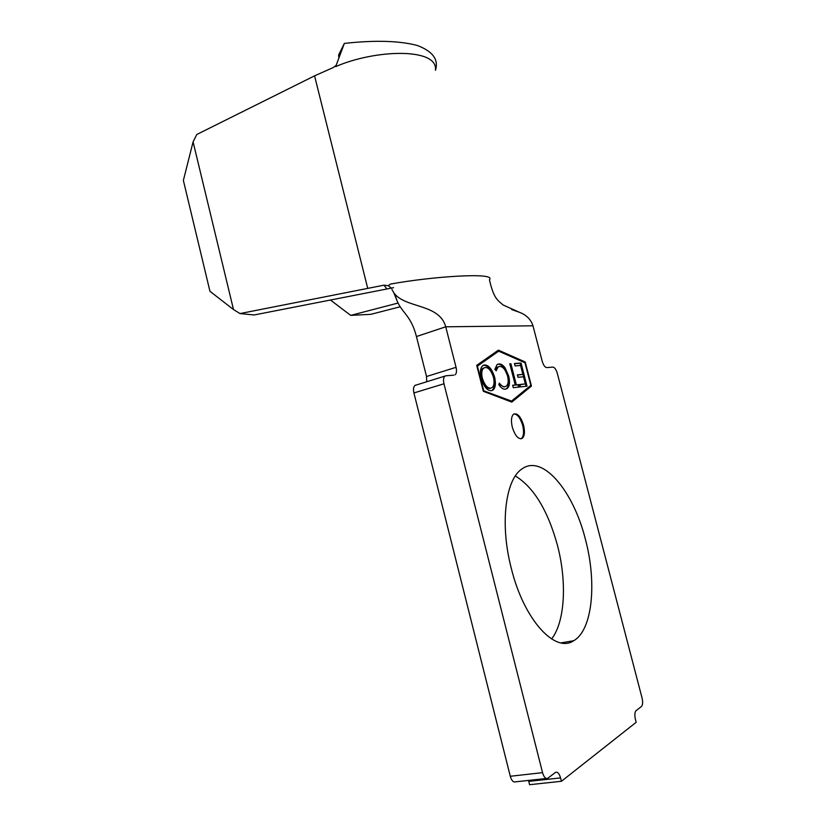 <?xml version="1.0" encoding="UTF-8"?>
<svg xmlns="http://www.w3.org/2000/svg" width="826" height="826" viewBox="0 0 826 826"><rect width="100%" height="100%" fill="white"/><g stroke="black" fill="none" stroke-linecap="round" stroke-linejoin="round"><path stroke-width="1.24" d="M512.306 427.197C510.85 420.702 511.294 416.345 513.627 414.136C517.479 412.835 520.793 416.552 523.591 425.276C525.068 431.771 524.613 436.138 522.259 438.379C518.439 439.669 515.125 435.952 512.306 427.197M514.02 413.898C517.592 414.311 520.483 418.183 522.693 425.514C524.169 432.008 523.715 436.376 521.351 438.616L520.958 438.854M515.341 475.962C533.803 487.309 547.845 510.458 557.467 545.397C567.018 581.618 565.139 621.637 551.603 638.973M511.325 568.464C499.647 523.973 505.481 479.152 522.094 468.869C542.537 453.97 573.337 490.758 585.417 539.378C596.981 582.351 592.645 629.959 573.729 640.708C555.165 653.686 523.818 619.603 511.325 568.464M505.429 389.16C503.323 389.48 501.103 387.983 498.78 384.689L499.389 383.14C501.299 385.742 503.127 386.929 504.851 386.692L506.235 386.165C508.248 384.596 508.692 381.22 507.577 376.047C505.45 369.563 502.776 366.352 499.565 366.424L498.037 366.992L496.209 370.771L494.846 369.408L497.025 364.658L498.935 363.977C500.866 363.719 502.9 364.989 505.027 367.776L508.733 376.109C510.096 382.335 509.59 386.454 507.226 388.478L505.429 389.16M521.03 363.037L527.019 386.186L520.494 386.898L519.874 384.493L525.346 383.914L523.498 376.78L518.016 377.286L517.396 374.89L522.889 374.395L520.576 365.484L515.073 365.897L514.453 363.502L521.03 363.037L520.153 363.306L526.1 386.279M483.644 390.461L477.407 366.114L498.667 351.174L524.975 362.759L530.829 385.36L511.521 401.085L483.169 390.595M516.353 384.864L518.934 384.586L519.554 386.991L513.276 387.673L512.647 385.246L515.259 384.978L509.797 363.832L510.902 363.75L516.353 384.864L515.465 385.123L518.934 384.586M494.609 377.121C496.023 383.594 495.486 387.91 492.998 390.068L491.356 390.708C487.257 390.801 483.86 386.713 481.166 378.453C479.792 372.061 480.319 367.807 482.745 365.66L484.645 364.968C488.703 365.092 492.017 369.15 494.609 377.121L493.711 377.399C495.115 383.863 494.578 388.179 492.089 390.337L491.491 390.688M511.79 402.117L483.355 391.317L476.705 365.35L498.398 350.141L525.212 361.984L531.448 386.062L511.79 402.117M546.358 778.474L515.486 781.84C513.328 782.511 511.593 780.653 510.282 776.264L413.919 392.949C413.124 389.304 413.465 386.795 414.951 385.422L445.875 375.799L453.908 375.149M444.884 376.181C443.448 377.554 443.149 380.084 443.965 383.78L413.919 392.949M510.282 776.264L542.548 772.651L443.965 383.78M542.548 772.651C543.88 777.101 545.594 778.99 547.679 778.329L555.588 772.331C557.612 771.69 559.274 773.549 560.575 777.906L528.754 781.365L528.485 780.425M511.697 309.564L519.337 312.259C526.348 314.882 530.901 319.404 532.976 325.805L542.217 361.282C543.425 365.237 544.933 367.343 546.74 367.601L552.883 367.105C554.649 367.353 556.125 369.428 557.302 373.311L642.06 697.991C642.979 702.162 642.773 705.012 641.43 706.529L636.082 710.628C634.709 712.177 634.482 715.089 635.411 719.363L636.175 722.296L561.432 781.282L560.575 777.906M426.743 381.777L426.526 376.511L456.055 367.322L445.73 326.797L532.976 325.805M456.055 367.322C456.861 370.936 456.571 373.414 455.188 374.746M435.436 69.973C437.935 47.454 374.89 49.415 335.666 66.638L344.349 43.406L338.608 54.981L338.897 57.975M435.447 70.303C438.854 59.606 432.783 51.326 417.244 45.451C399.185 40.732 374.88 40.051 344.349 43.406M193.088 141.876L183.372 180.44L209.949 291.289L233.5 309.554L193.088 141.876L196.764 134.504L314.561 75.847L332.992 67.67L336.11 65.44M330.328 299.931L350.699 315.377L370.853 314.324L400.187 306.787M398.07 303.049L350.699 315.377M233.5 309.554L239.984 313.57L254.171 314.964L393.568 287.675M426.526 376.511L416.438 336.543C410.987 315.377 402.396 313.405 397.182 301.118L395.251 295.594M528.754 781.365L529.59 784.7L561.432 781.282M414.951 385.422L415.963 385.03M391.896 289.389L393.837 292.827C405.039 308.583 439.277 303.235 445.73 326.797L416.438 336.543M489.55 279.549C496.106 272.177 432.638 276.349 390.388 284.082L388.251 285.703L390.781 287.603M386.774 288.811L383.997 285.176L239.984 313.57M383.997 285.176L388.251 285.703M530.416 385.701L530.571 386.32L511.387 401.963M497.81 350.554L524.407 362.511M476.901 366.114L498.667 351.174M511.521 401.085L510.623 401.343L483.251 390.935M524.334 362.242L525.212 361.984M530.571 386.32L531.448 386.062M519.915 384.658L525.346 383.914M517.437 375.066L522.889 374.395M514.505 363.698L520.153 363.306M518.047 384.854L518.625 387.095M512.698 385.412L515.259 384.978M509.859 364.029L510.902 363.75M510.014 364.018L515.465 385.123M499.007 384.111L503.953 386.96L504.851 386.692M503.953 386.96L504.913 386.692M498.45 366.734L497.138 367.26L495.517 370.079M497.634 364.297L498.935 363.977M498.037 364.245C499.978 363.998 502.012 365.268 504.139 368.045L505.027 367.776M504.139 368.045L507.845 376.377L508.733 376.109M507.845 376.377C509.198 382.603 508.702 386.723 506.328 388.736L505.677 389.118M483.344 365.298L484.645 364.968M483.737 365.247C487.794 365.371 491.119 369.418 493.711 377.399M484.212 367.776L482.807 368.365C480.794 370.027 480.34 373.445 481.455 378.618C483.654 385.226 486.411 388.509 489.746 388.468L490.685 388.189M482.374 378.349C484.573 384.947 487.33 388.23 490.654 388.199L492.007 387.673C494.093 386.01 494.578 382.531 493.452 377.234C491.325 370.791 488.62 367.529 485.337 367.477L483.716 368.086C481.703 369.738 481.259 373.166 482.374 378.349L481.455 378.618M489.746 388.468L490.654 388.199M314.561 75.847L367.684 288.222M341.84 50.138L342.996 46.39M573.729 640.708L561.05 642.876M393.837 292.827L397.182 301.118M489.436 279.777C493.618 297.845 497.149 300.096 503.282 305.073L519.337 312.259M521.351 438.616L522.259 438.379M498.037 366.992L497.138 367.26M507.226 388.478L506.328 388.736M492.998 390.068L492.089 390.337M483.716 368.086L482.807 368.365"/></g></svg>
